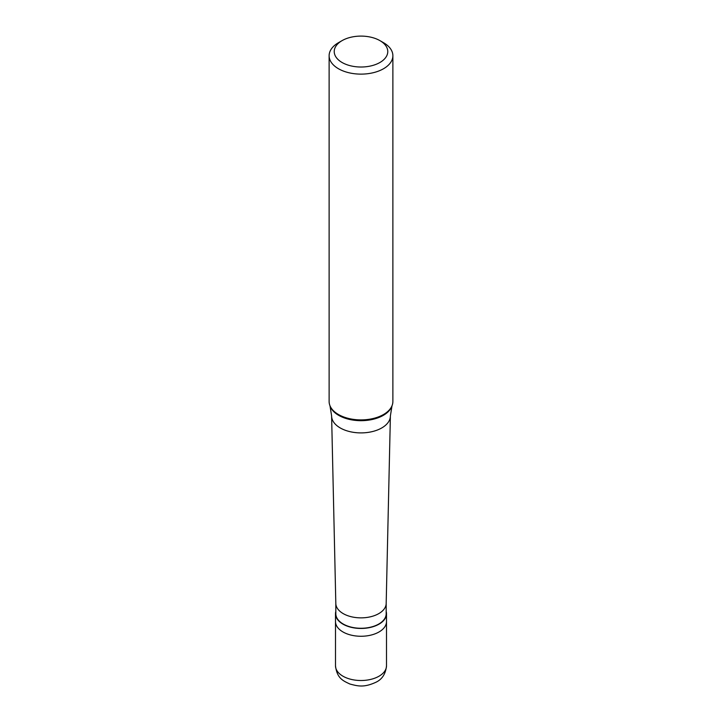 <?xml version="1.0" encoding="UTF-8"?>
<svg xmlns="http://www.w3.org/2000/svg" width="722" height="722" viewBox="0 0 722 722"><rect width="100%" height="100%" fill="white"/><g stroke="black" fill="none" stroke-linecap="round" stroke-linejoin="round"><path stroke-width="1.08" d="M335.495 665.792A25.505 14.72 0 0 0 351.244 679.393A25.505 14.72 0 0 0 379.032 676.198A25.505 14.72 180 0 0 386.505 665.792C385.692 673.635 382.317 679.05 376.388 682.037C363.933 687.885 357.859 686.117 349.854 684.005C343.266 680.828 337.048 678.626 335.495 665.792L335.495 621.543A25.505 14.72 0 0 0 351.244 635.143A25.505 14.72 0 0 0 379.032 631.958A25.505 14.72 180 0 0 386.505 621.543A25.505 14.72 180 0 1 379.032 631.958A25.505 14.72 0 0 1 351.244 635.143A25.505 14.72 0 0 1 335.495 621.543L335.495 613.736A25.505 14.72 0 0 0 351.244 627.337A25.505 14.72 0 0 0 379.032 624.142A25.505 14.72 180 0 0 386.505 613.736A25.505 14.72 180 0 0 386.18 611.417M335.82 611.417A25.505 14.72 0 0 0 335.495 613.736M335.82 603.421L335.82 613.736A25.18 14.539 0 0 0 351.361 627.165A25.18 14.539 0 0 0 378.806 624.016A25.18 14.539 180 0 0 386.18 613.736L386.18 603.421M335.82 603.321A25.18 14.539 0 0 0 335.82 603.511A25.18 14.539 0 0 0 351.515 616.796A25.18 14.539 0 0 0 378.806 613.601A25.18 14.539 180 0 0 386.18 603.511L390.385 416.152A29.385 16.967 180 0 1 381.785 427.929A29.385 16.967 0 0 1 349.926 431.648A29.385 16.967 0 0 1 331.615 416.152A29.385 16.967 0 0 1 331.615 415.935L330.008 405.908A31.56 18.221 0 0 0 351.749 419.879A31.56 18.221 0 0 0 383.319 415.349A31.56 18.221 180 0 0 391.992 405.908L392.299 404.988A31.876 18.402 180 0 1 383.535 414.509A31.876 18.402 0 0 1 351.659 419.094A31.876 18.402 0 0 1 329.701 404.988A31.876 18.402 0 0 1 329.124 401.495L329.124 55.72A31.876 18.402 0 0 0 348.798 72.723A31.876 18.402 0 0 0 383.535 68.734A31.876 18.402 180 0 0 392.876 55.72A31.876 18.402 180 0 0 383.544 42.706L379.934 40.631A26.777 15.46 180 0 1 379.934 62.489A26.777 15.46 0 0 1 342.066 62.489A26.777 15.46 0 0 1 342.066 40.631L342.066 40.631A26.777 15.46 180 0 1 379.934 40.631M338.456 42.706L342.066 40.631L338.465 42.706A31.876 18.402 0 0 0 338.456 42.706A31.876 18.402 0 0 0 329.124 55.72M391.992 405.908L390.385 415.935A29.385 16.967 180 0 1 390.385 416.152M392.876 55.72L392.876 401.495A31.876 18.402 180 0 1 392.299 404.988M386.505 665.792L386.505 613.736M335.82 603.511L331.615 416.152M330.008 405.908L329.701 404.988"/></g></svg>
